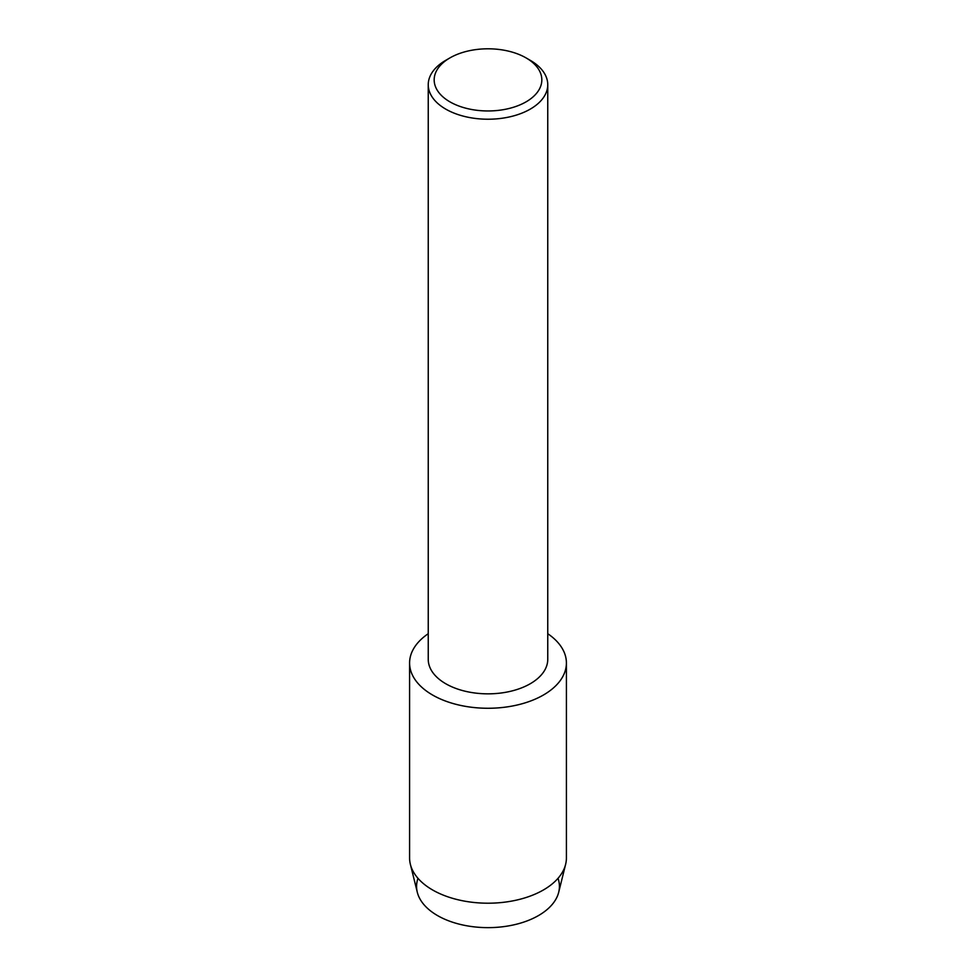 <?xml version="1.0" encoding="UTF-8"?>
<svg xmlns="http://www.w3.org/2000/svg" width="976" height="976" viewBox="0 0 976 976"><rect width="100%" height="100%" fill="white"/><g stroke="black" fill="none" stroke-linecap="round" stroke-linejoin="round"><path stroke-width="1.46" d="M558.028 878.302A71.419 41.236 180 0 1 538.496 915.561A71.419 41.236 180 0 1 454.291 922.759A71.419 41.236 180 0 1 417.972 878.302M526.064 57.901L530.261 60.329A59.756 34.502 180 0 1 547.756 84.717L547.756 659.337A59.756 34.502 180 0 1 530.261 683.737A59.756 34.502 180 0 1 465.125 691.215A59.756 34.502 180 0 1 428.244 659.337L428.244 84.717A59.756 34.502 180 0 1 445.739 60.329L449.936 57.901A53.839 31.086 180 0 1 526.064 57.901A53.839 31.086 180 0 1 526.064 101.858A53.839 31.086 180 0 1 449.936 101.858A53.839 31.086 180 0 1 449.936 57.901L445.739 60.329M543.437 695.01A78.409 45.262 180 0 1 434.857 696.291A78.409 45.262 180 0 1 428.244 633.705A78.409 45.262 180 0 0 409.591 662.997A78.409 45.262 180 0 0 458 704.818A78.409 45.262 180 0 0 543.437 695.01A78.409 45.262 180 0 0 547.756 633.705A78.409 45.262 180 0 1 566.409 662.997A78.409 45.262 180 0 1 543.437 695.01M547.756 84.717A59.756 34.502 180 0 1 530.261 109.117A59.756 34.502 180 0 1 465.125 116.595A59.756 34.502 180 0 1 428.244 84.717M566.409 662.997L566.409 857.941A78.409 45.262 180 0 1 565.616 864.358L558.699 892.259A71.419 41.236 180 0 1 538.496 915.561A71.419 41.236 180 0 1 465.43 925.529A71.419 41.236 180 0 1 417.301 892.259L410.384 864.358A78.409 45.262 180 0 1 409.591 857.941L409.591 662.997M565.616 864.358A78.409 45.262 180 0 1 543.437 889.953A78.409 45.262 180 0 1 463.222 900.885A78.409 45.262 180 0 1 410.384 864.358"/></g></svg>
